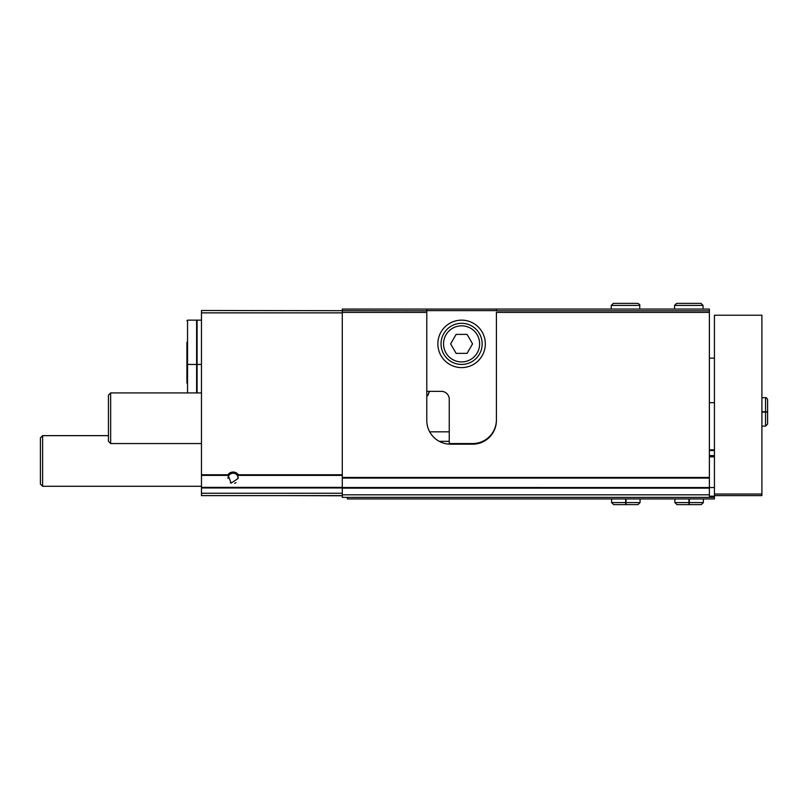 <?xml version="1.0" encoding="UTF-8"?>
<svg xmlns="http://www.w3.org/2000/svg" width="808" height="808" viewBox="0 0 808 808"><rect width="100%" height="100%" fill="white"/><g stroke="black" fill="none" stroke-linecap="round" stroke-linejoin="round"><path stroke-width="1.21" d="M238.33 474.771L237.491 475.69L238.239 478.366L231.179 483.113L227.906 474.771A6.333 6.333 0 0 1 238.33 474.771L342.289 474.771M709.374 494.819L342.289 494.819L342.289 497.354L709.374 497.354L709.374 312.393L496.405 312.393L496.405 420.453A23.735 23.735 0 0 1 472.67 444.188L450.521 444.188A23.735 23.735 0 0 1 426.786 420.453L426.786 310.807L201.475 310.494L201.475 487.375L342.289 487.375M429.533 391.345L427.765 395.678L426.786 395.678M342.289 310.494L342.289 309.07L426.786 309.07L426.786 312.393L342.289 312.393L342.289 310.807M709.374 478.084L342.289 478.084L342.289 312.393M709.374 310.807L496.405 310.807L496.405 309.07L709.374 309.07L709.374 312.393M426.786 309.07L496.405 309.07M201.475 487.375L201.475 495.607L342.289 495.607M483.941 441.34L482.679 441.34L483.941 441.34M449.248 441.34L439.249 441.34L449.248 441.34M342.289 494.819L342.289 478.084M427.765 395.678A23.735 23.735 0 0 1 429.523 391.345M227.987 478.366A5.131 5.131 0 0 1 237.491 475.69A5.131 5.131 0 0 1 238.178 477.558M235.987 482.618A5.131 5.131 0 0 1 234.613 483.275M230.805 482.942A5.131 5.131 0 0 1 230.25 482.618M201.475 486.275L42.612 486.275L42.612 435.643L108.434 435.643M42.612 486.275L40.4 484.063L40.4 437.855L42.612 435.643M186.921 342.289L186.921 363.812L186.921 342.289M187.547 392.92L187.547 320.14L196.617 320.14L196.617 392.92M201.475 320.14L197.091 320.14L197.091 392.92M186.921 383.113L186.921 361.6L186.921 383.113M496.405 419.827A23.735 23.735 0 0 1 472.67 443.552L450.521 443.552A23.735 23.735 0 0 1 449.248 443.521L449.248 399.253A7.908 7.908 0 0 0 441.34 391.345L426.786 391.345M437.855 343.875A23.735 23.735 0 0 0 473.458 364.428A23.735 23.735 0 0 0 473.458 323.321A23.735 23.735 0 0 0 437.855 343.875M426.786 310.646L496.405 310.646M443.552 343.875A18.039 18.039 0 0 0 470.609 359.499A18.039 18.039 0 0 0 470.609 328.25A18.039 18.039 0 0 0 443.552 343.875M467.075 334.381L456.116 334.381L450.632 343.875L456.116 353.369L467.075 353.369L472.559 343.875L467.075 334.381M441.027 343.875A20.574 20.574 0 0 0 471.882 361.691A20.574 20.574 0 0 0 471.882 326.058A20.574 20.574 0 0 0 441.027 343.875M714.434 495.607L714.434 315.231L761.904 315.231L761.904 495.607L714.434 495.607L714.434 498.93L347.359 498.93L347.359 497.354M342.289 487.507L714.434 487.547M709.374 456.217L714.434 456.217L709.374 456.217M709.374 449.884L714.434 449.884M709.374 497.354L714.434 497.354M709.374 496.173L714.434 496.173M342.289 495.769L284.062 495.607M201.475 443.552L110.656 443.552L110.656 392.92L201.475 392.92M110.656 443.552L108.434 441.34L108.434 395.142L110.656 392.92M688.941 498.93L688.941 502.576L674.882 502.576L676.932 504.626L689.022 504.626M689.295 498.93L689.295 502.576C689.244 505.222 689.204 505.222 689.153 502.576L689.153 498.93M689.093 498.93L689.093 502.576C689.042 505.222 688.992 505.222 688.941 502.576C688.992 505.222 689.042 505.222 689.093 502.576L689.153 502.576C689.204 505.222 689.244 505.222 689.295 502.576L703.364 502.576L701.304 504.626L689.224 504.626M625.655 498.93L625.655 502.576L611.595 502.576L613.646 504.626L625.725 504.626M626.008 498.93L626.008 502.576C625.958 505.222 625.907 505.222 625.867 502.576L625.867 498.93M625.796 498.93L625.796 502.576C625.756 505.222 625.705 505.222 625.655 502.576C625.705 505.222 625.756 505.222 625.796 502.576L625.867 502.576C625.907 505.222 625.958 505.222 626.008 502.576L640.067 502.576L638.017 504.626L625.937 504.626M761.904 412.09L765.54 412.09L765.54 426.149L767.6 424.099L767.6 412.019M761.904 411.737L765.54 411.737C768.196 411.787 768.196 411.827 765.54 411.878L761.904 411.878M761.904 411.939L765.54 411.939C768.196 411.989 768.196 412.04 765.54 412.09C768.196 412.04 768.196 411.989 765.54 411.939L765.54 411.878C768.196 411.827 768.196 411.787 765.54 411.737L765.54 397.667C766.176 397.324 766.863 398.011 767.6 399.728L767.6 411.807M674.569 305.424L674.569 309.07L674.569 305.424L676.619 303.374L674.569 305.424L703.041 305.424L700.99 303.374L676.619 303.374M611.272 305.424L611.272 309.07L611.272 305.424L613.333 303.374L611.272 305.424L639.754 305.424C640.118 304.818 639.431 304.141 637.694 303.374L613.333 303.374L637.694 303.374M238.198 475.377L342.289 475.377M201.475 475.377L228.038 475.377M201.475 474.771L227.906 474.771M709.374 477.457L342.289 477.457M201.475 312.868L342.289 312.868M201.475 493.244L342.289 493.244M201.475 487.971L342.289 487.971M449.248 431.846L429.694 431.846M709.374 488.143L342.289 488.143M714.434 494.031L761.904 494.031M709.374 456.843L714.434 456.843M709.374 455.581L714.434 455.581M709.374 450.521L714.434 450.521M196.617 364.448L187.547 364.448L186.921 363.812M187.547 320.14L186.921 320.776M197.091 364.448L201.475 364.448M714.434 358.166L709.374 358.166M714.434 402.687L709.374 402.687M674.882 498.93L674.882 502.576M703.364 498.93L703.364 502.576M611.595 498.93L611.595 502.576M640.067 498.93L640.067 502.576M761.904 426.149L765.54 426.149L767.6 424.099M761.904 397.667L765.54 397.667C766.176 397.324 766.863 398.011 767.6 399.728M703.041 309.07L703.041 305.424M639.754 309.07L639.754 305.424"/></g></svg>

